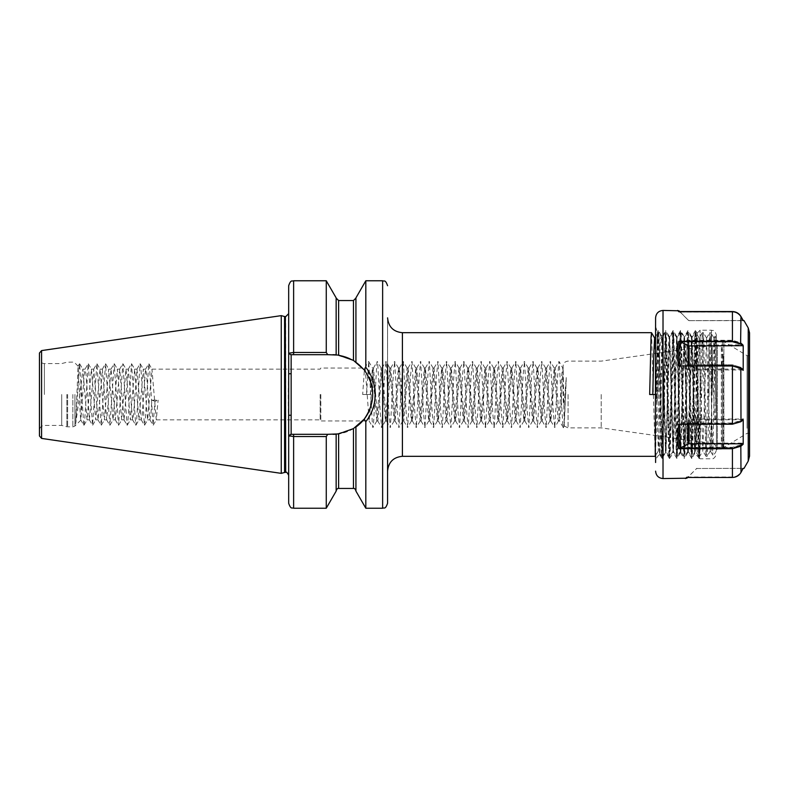 <?xml version="1.0" encoding="UTF-8"?>
<svg xmlns="http://www.w3.org/2000/svg" width="789" height="789" viewBox="0 0 789 789"><rect width="100%" height="100%" fill="white"/><g stroke="black" fill="none" stroke-linecap="round" stroke-linejoin="round"><path stroke-width="0.59" stroke-dasharray="3.94 2.96" d="M565.664 394.5L564.214 426.03L563.119 366.066L563.149 394.5C562.981 398.721 563.257 402.252 563.977 405.112L566.255 377.576L565.664 394.5M336.153 297.897L336.153 354.823L336.153 298.074L336.153 354.823L353.452 360.386L364.193 369.844C369.794 377.063 372.645 385.279 372.743 394.5A39.805 39.805 0 0 0 332.938 354.695L290.145 354.695L332.938 354.695L290.707 354.695L288.675 353.225M716.422 394.5L716.422 340.108L716.422 394.5M601.188 394.5L601.188 427.875L601.188 394.5M362.674 394.5L370.268 394.5L362.674 394.5L364.41 369.341L364.843 368.049L365.268 369.341L369.163 420.951L373.493 368.049L377.823 420.951L382.142 368.049L386.472 420.951L390.802 368.049L395.131 420.951L399.451 368.049L403.781 420.951L408.11 368.049L412.43 420.951L416.76 368.049L421.089 420.951L425.419 368.049L429.739 420.951L434.068 368.049L438.398 420.951L442.718 368.049L447.047 420.951L451.377 368.049L455.707 420.951L460.026 368.049L464.356 420.951L468.686 368.049L473.005 420.951L477.335 368.049L481.665 420.951L485.994 368.049L490.314 420.951L494.644 368.049L498.973 420.951L503.303 368.049L507.623 420.951L511.953 368.049L516.282 420.951L520.602 368.049L524.932 420.951L529.261 368.049L533.591 420.951L537.911 368.049L542.24 420.951L546.57 368.049L550.89 420.951L555.219 368.049L559.549 420.951L560.841 410.053L563.119 368.049L563.119 380.485M370.268 394.5L372.438 368.049L376.757 420.951L381.087 368.049L385.417 420.951L389.736 368.049L394.066 420.951L398.396 368.049L402.725 420.951L407.045 368.049L411.375 420.951L415.704 368.049L420.024 420.951L424.354 368.049L428.683 420.951L433.013 368.049L437.333 420.951L441.662 368.049L445.992 420.951L450.312 368.049L454.642 420.951L458.971 368.049L463.301 420.951L467.621 368.049L471.95 420.951L476.28 368.049L480.609 420.951L484.929 368.049L489.259 420.951L493.589 368.049L497.908 420.951L502.238 368.049L506.568 420.951L510.897 368.049L515.217 420.951L519.547 368.049L523.876 420.951L528.196 368.049L532.526 420.951L536.855 368.049L541.185 420.951L545.505 368.049L549.834 420.951L554.164 368.049L558.06 419.659L558.484 420.951L558.918 419.659L560.654 394.5C561.472 375.653 562.301 367.053 563.119 368.7L559.125 361.559L562.912 425.912L563.238 427.441L564.273 426.011M320.817 394.5L320.817 420.951L320.817 394.5M320.176 394.5L320.176 419.847L320.176 394.5M39.45 435.962L39.45 353.038M79.521 394.5C80.034 413.475 80.567 421.661 81.109 419.038L81.109 384.499L75.675 423.861L78.081 366.224L79.521 394.5M75.675 423.861L79.581 363.719L83.802 425.192L80.813 420.034L84.226 373.996L84.965 369.262L88.23 363.719L92.56 425.281L96.889 363.719L101.209 425.281L105.539 363.719L109.868 425.281L114.198 363.719L118.518 425.281L122.847 363.719L127.068 425.192L128.035 419.403L131.497 363.719L135.728 425.192L136.694 419.403L140.047 363.808L141.024 369.597L144.377 425.192L145.344 419.403L148.707 363.808L149.673 369.597L153.036 425.192L154.989 401.354L158.125 400.141L151.843 400.141L150.857 415.004L149.871 419.738L146.537 373.996L145.541 369.262L142.207 415.004L141.211 419.738L137.01 369.153L133.548 415.004L132.562 419.738L128.36 369.153L124.031 419.847L119.711 369.153L115.381 419.847L111.052 369.153L106.722 419.847L102.402 369.153L98.073 419.847L93.743 369.153L89.413 419.847L85.962 373.996L84.965 369.262M61.7 394.5L61.7 425.409L61.7 394.5M387.577 503.293L387.577 364.202M714.104 394.5L715.199 336.035L715.781 419.117C715.229 424.512 714.666 416.878 714.587 414.886L711.057 333.007L709.962 350.789L709.005 394.5L709.005 343.629L709.696 332.721L712.792 455.243L714.104 394.5M651.556 332.721L655.225 456.308M655.6 394.5L656.872 350.789L657.76 332.721L658.263 337.396L661.507 456.308L665.216 332.692L668.924 456.308L672.632 332.692L676.341 456.308L680.049 332.692L683.757 456.308L687.466 332.692L691.174 456.308L694.882 332.692L698.59 456.308L702.299 332.692L706.007 456.308L709.005 343.629M655.6 453.251L658.933 332.692L662.642 456.308L666.35 332.692L670.058 456.308L673.767 332.692L677.475 456.308L681.183 332.692L684.891 456.308L688.6 332.692L692.308 456.308L696.016 332.692L699.725 456.308L703.443 332.692L706.688 451.604L707.181 456.279L708.078 438.211L709.005 394.5M327.534 354.695L326.261 352.111L288.675 352.663L288.281 394.5L288.675 475.343L288.675 415.251L288.675 436.337L326.261 436.889L327.534 434.305L293.626 434.305L327.534 434.305M281.259 473.361L281.259 315.639M81.109 384.499L82.845 369.262L87.046 419.847L91.376 369.153L95.696 419.847L100.025 369.153L104.355 419.847L108.675 369.153L113.005 419.847L117.334 369.153L121.664 419.847L125.984 369.153L130.313 419.847L134.643 369.153L138.972 419.847L143.292 369.153L147.622 419.847L151.952 369.153L156.271 419.847L158.125 400.141M293.626 508.234L293.626 434.305L290.145 434.305L332.938 434.305A39.805 39.805 0 0 0 372.743 394.5C372.635 403.751 369.785 411.976 364.193 419.156L365.82 421.661C371.944 413.821 375.081 404.757 375.219 394.5L367.368 369.42M364.193 369.844L365.82 367.339L365.82 280.766M288.675 503.293L288.675 436.337L290.145 434.305L288.675 436.337M288.675 352.663L290.145 354.695L288.675 352.663L288.675 285.707M326.261 352.111L326.261 280.766M355.928 362.003L355.928 297.897M355.928 491.103L355.928 426.997L355.928 490.926L355.928 426.997L353.452 428.614L336.153 434.177L336.153 491.103M364.193 419.156L355.928 426.997M365.82 508.234L365.82 421.661M288.675 373.749L288.675 313.657L288.675 373.749L291.151 373.749L291.151 354.695M326.261 508.234L326.261 436.889M387.577 394.5L387.577 317.849L387.577 394.5M563.119 388.898L563.119 371.895M151.843 400.141L154.989 401.354M83.802 425.192L84.768 419.403L88.131 363.808M336.834 434.118A39.805 39.805 0 0 0 355.711 427.145M368.759 411.858A39.805 39.805 0 0 0 332.938 354.695M291.151 434.305L291.151 373.749M288.675 415.251L291.151 415.251M288.675 435.775L290.707 434.305M563.119 427.115C564.174 432.697 565.2 400.043 566.255 377.576M366.471 394.5L368.739 361.559L372.526 425.912L372.862 427.441L373.394 425.912L374.913 399.658M375.189 392.971L376.856 363.088L377.191 361.559L377.724 363.088L380.318 413.919L381.718 427.441L384.647 375.081L386.048 361.559L388.977 413.919L390.368 427.441L393.297 375.081L394.697 361.559L397.626 413.919L399.027 427.441L401.956 375.081L403.357 361.559L406.276 413.919L407.676 427.441L410.605 375.081L412.006 361.559L414.935 413.919L416.336 427.441L419.265 375.081L420.665 361.559L423.585 413.919L424.985 427.441L427.914 375.081L429.315 361.559L432.244 413.919L433.644 427.441L436.564 375.081L437.964 361.559L440.893 413.919L442.294 427.441L445.223 375.081L446.623 361.559L449.552 413.919L450.953 427.441L453.872 375.081L455.273 361.559L458.202 413.919L459.602 427.441L462.532 375.081L463.932 361.559L466.851 413.919L468.252 427.441L471.181 375.081L472.581 361.559L475.511 413.919L476.911 427.441L479.84 375.081L481.241 361.559L484.16 413.919L485.56 427.441L488.49 375.081L489.89 361.559L492.819 413.919L494.22 427.441L497.139 375.081L498.54 361.559L501.469 413.919L502.869 427.441L505.798 375.081L507.199 361.559L510.128 413.919L511.528 427.441L514.448 375.081L515.848 361.559L518.777 413.919L520.178 427.441L523.107 375.081L524.507 361.559L527.437 413.919L528.827 427.441L531.756 375.081L533.157 361.559L536.086 413.919L537.487 427.441L540.416 375.081L541.816 361.559L544.735 413.919L546.136 427.441L549.065 375.081L550.466 361.559L553.395 413.919L554.795 427.441L557.724 375.081L559.125 361.559M655.945 394.5L649.663 394.5M654.614 338.165L658.322 450.835L662.07 338.126L665.738 450.835L669.486 338.126L673.165 450.835L676.913 338.126L680.582 450.835L684.29 338.165L687.998 450.835L691.706 338.165L695.415 450.835L699.123 338.165L702.831 450.835L706.54 338.165L710.248 450.835L713.956 338.165L716.146 408.83M716.422 351.894L716.422 450.095L716.422 351.894M723.257 358.285L721.56 352.762L721.363 346.006L721.363 438.398L721.56 442.363L723.178 446.278L721.363 449.089L721.363 372.457C721.008 366.905 721.619 362.151 723.178 358.206L722.349 372.941L722.349 448.103L722.349 372.941L721.363 372.457M716.422 450.095L717.408 449.109L717.408 346.006L717.408 449.109L721.363 449.089A0.986 0.986 0 0 0 722.349 448.103L723.345 447.541L722.349 439.187L722.349 342.456L722.349 439.187A0.986 0.779 180 0 0 721.363 438.398M747.075 428.259L747.075 355.661L747.075 428.259M721.363 349.665A0.986 0.917 180 0 0 722.349 348.738L723.345 358.167L723.345 447.541L723.858 447.393L723.858 341.607L723.858 447.393L747.075 433.339L749.55 433.339L749.55 355.661L749.55 433.339M716.422 446.071L716.422 335.157L716.422 446.071M700.099 450.371L700.099 330.216L700.099 450.371M659.279 446.899L658.075 363.256C657.701 332.741 657.355 324.95 657.04 339.891L657.365 332.159L655.6 326.508L655.6 462.492C655.679 459.159 657.05 456.486 659.703 454.464L659.279 446.899C659.693 461.437 660.137 453.922 660.6 424.383L662.553 335.986L666.005 452.57L669.713 336.43L673.421 452.57L677.13 336.43L680.838 452.57L684.546 336.43L688.255 452.57L692.012 336.4L693.245 365.751L694.705 453.389L698.176 456.861L696.717 447.432L693.916 397.232M657.04 339.891L656.418 398.297C656.418 400.526 656.655 401.542 657.148 401.345L660.314 342.742L661.271 335.493L662.257 348.817L665.482 452.6C666.508 455.845 667.553 369.508 668.579 344.004L669.19 336.4L669.506 338.471L672.899 452.6L676.607 336.4L680.315 452.6L684.024 336.4L687.732 452.6L691.44 336.4L693.916 424.009M655.6 327.889L655.6 317.849M749.55 456.131L749.55 332.869M694.31 445.331C694.714 460.48 695.109 453.113 695.494 423.21L696.657 341.617C697.062 325.896 697.456 333.55 697.851 364.577L699.182 458.508L699.853 447.146L698.176 456.861M699.015 449.424C699.301 461.634 699.577 460.875 699.853 447.146M655.6 326.508L655.6 453.586M679.714 311.931L732.419 311.931C736.098 312.059 738.899 313.706 740.822 316.862L742.982 320.659L689.132 320.659A0.986 0.986 0 0 1 688.432 320.364L680.108 312.04L678.836 311.754C677.248 310.067 677.228 309.998 678.806 311.547L679.763 311.547M742.686 468.508L740.585 472.216C738.721 475.274 735.999 476.872 732.419 477L688.146 477L696.352 468.804A0.986 0.986 0 0 1 697.052 468.508L743.189 468.341L740.989 472.226C739.017 475.442 736.167 477.118 732.419 477.246L686.755 477.246C685.158 478.933 685.148 479.002 686.716 477.453L687.683 477.453M740.585 444.937L732.419 447.304L688.146 447.304L697.052 443.102L742.686 443.102L740.585 444.937L740.989 445.252L743.218 443.319L743.189 418.624L740.989 420.547L732.419 423.012L686.755 423.012C685.158 432.066 685.148 440.321 686.716 447.767L732.419 447.767L740.989 445.252L740.812 472.128L743.189 468.341M740.585 367.23L732.419 364.804L688.146 364.804L696.352 368.946A0.986 0.503 0 0 0 697.052 369.094L742.686 369.094L740.585 367.23L743.218 369.301L743.189 344.783L740.989 342.82L732.419 340.276L686.755 340.276C685.158 347.633 685.148 355.819 686.716 364.814L732.419 364.814L740.989 367.319L740.812 420.912L743.189 418.624M665.482 446.278L665.521 452.57L662.099 458.508L665.729 330.492L669.437 458.508L673.145 330.492L676.854 458.508L680.562 330.492L684.27 458.508L687.406 338.846L687.978 330.492L688.333 332.751L691.766 458.508L695.474 330.492L699.182 458.508M696.657 341.617L697.081 333.274L695.474 330.492M655.6 455.697L655.6 336.469L657.76 332.721L658.933 332.692M722.349 448.103L723.257 446.308M656.418 398.297L657.73 338.846L658.312 330.492L658.657 332.751L662.099 458.508M742.982 369.962L689.132 369.962L679.714 365.642M743.218 419.709L689.132 419.906L689.132 424.196M688.432 424.196L688.432 420.054L680.108 424.255M688.432 420.054A0.986 0.503 180 0 1 689.132 419.906M742.696 419.906L740.585 421.78L732.419 424.196L680.236 424.196M678.806 424.196L680.118 424.196M743.218 320.492L689.132 320.659M688.432 320.364L679.99 311.754M688.432 320.196A0.986 0.986 180 0 0 689.132 320.492M742.696 320.492L740.585 316.784C738.721 313.716 735.999 312.119 732.419 311.99L680.236 311.99M678.806 311.547L680.118 311.882M697.052 443.102L697.052 419.038L742.962 419.038M743.218 443.319L742.686 443.102M688.146 447.304L688.018 447.373C686.46 440.124 686.46 432.096 688.018 423.308L696.352 419.186L696.352 443.25M697.052 419.038L696.352 419.186M688.018 423.308L732.419 423.348L740.812 420.912M686.755 423.012L687.673 423.348M688.038 447.422L686.716 447.767M688.146 364.804L688.018 364.745C686.46 355.987 686.46 348.018 688.018 340.848L696.352 345.049L696.352 368.946M697.052 369.094L697.052 345.197L743.189 344.783M743.218 369.301L742.686 369.094M686.755 340.276L687.673 340.799L732.419 340.799L740.812 343.284L742.962 345.197M697.052 345.197A0.986 0.503 180 0 1 696.352 345.049M688.038 364.814L686.716 364.814M688.018 477.128C686.46 478.627 686.46 478.578 688.018 476.96L696.352 468.804M697.052 468.508L742.962 468.341M686.755 477.246L732.419 477.049C736.098 476.921 738.889 475.284 740.812 472.128M697.052 468.341A0.986 0.986 180 0 0 696.352 468.636M568.07 394.5L568.07 427.875L568.07 394.5M712.161 394.5L712.161 345.523L712.161 394.5M44.391 394.5L44.391 363.591L44.391 394.5M74.935 394.5L74.935 426.021L74.935 394.5M72.835 394.5L72.835 426.888L72.835 394.5M67.627 394.5L67.627 426.888L67.627 394.5M66.858 394.5L66.858 426.79L66.858 394.5M402.41 456.308L402.41 332.692M382.635 508.234L382.635 280.766M285.707 472.374L285.707 316.626M285.342 472.374L285.342 316.626M284.573 472.473L284.573 316.527M41.57 438.408L41.57 350.592M293.626 354.695L293.626 280.766M338.619 355.099L338.619 300.55M353.452 360.386L353.452 300.55M338.619 488.45L338.619 433.901M353.452 488.45L353.452 428.614M711.471 450.371L711.471 330.216L711.471 450.371M663.016 478.568L663.016 310.432M748.228 461.082L748.228 327.918M732.419 311.99L732.419 340.799M740.812 343.284L740.585 316.784M732.419 364.804L732.419 423.348M732.419 447.304L732.419 477.049M665.482 452.6L666.044 452.6M689.132 365.642L689.132 369.962M688.432 369.814L688.432 365.642M564.214 426.03L568.07 427.875L601.188 427.875L712.161 443.477C714.795 444.049 716.215 445.686 716.422 448.369M716.422 340.631C716.215 343.314 714.795 344.951 712.161 345.523L601.188 361.125L568.07 361.125C565.062 361.411 563.415 363.058 563.119 366.066M558.484 420.951L559.549 420.951M156.271 419.847L320.176 419.847L320.817 420.951L369.163 420.951M151.952 369.153L320.176 369.153L320.817 368.049L364.843 368.049M376.757 420.951L377.823 420.951M385.417 420.951L386.472 420.951M394.066 420.951L395.131 420.951M402.725 420.951L403.781 420.951M411.375 420.951L412.43 420.951M420.024 420.951L421.089 420.951M428.683 420.951L429.739 420.951M437.333 420.951L438.398 420.951M445.992 420.951L447.047 420.951M454.642 420.951L455.707 420.951M463.301 420.951L464.356 420.951M471.95 420.951L473.005 420.951M480.609 420.951L481.665 420.951M489.259 420.951L490.314 420.951M497.908 420.951L498.973 420.951M506.568 420.951L507.623 420.951M515.217 420.951L516.282 420.951M523.876 420.951L524.932 420.951M532.526 420.951L533.591 420.951M541.185 420.951L542.24 420.951M549.834 420.951L550.89 420.951M372.438 368.049L373.493 368.049M381.087 368.049L382.142 368.049M389.736 368.049L390.802 368.049M398.396 368.049L399.451 368.049M407.045 368.049L408.11 368.049M415.704 368.049L416.76 368.049M424.354 368.049L425.419 368.049M433.013 368.049L434.068 368.049M441.662 368.049L442.718 368.049M450.312 368.049L451.377 368.049M458.971 368.049L460.026 368.049M467.621 368.049L468.686 368.049M476.28 368.049L477.335 368.049M484.929 368.049L485.994 368.049M493.589 368.049L494.644 368.049M502.238 368.049L503.303 368.049M510.897 368.049L511.953 368.049M519.547 368.049L520.602 368.049M528.196 368.049L529.261 368.049M536.855 368.049L537.911 368.049M545.505 368.049L546.57 368.049M554.164 368.049L555.219 368.049M78.15 366.195L74.935 362.979L72.835 362.112L66.858 362.21L61.7 363.591L44.391 363.591C41.393 363.305 39.746 361.648 39.45 358.65M80.892 420.064L74.935 426.021L72.835 426.888L66.858 426.79L61.7 425.409L44.391 425.409C41.393 425.695 39.746 427.352 39.45 430.35M713.956 338.165L715.179 336.035L716.422 340.108M710.248 450.835L712.792 455.243C715.13 453.764 716.333 451.643 716.422 448.892M665.216 332.692L666.35 332.692M672.632 332.692L673.767 332.692M680.049 332.692L681.183 332.692L684.369 338.165M687.466 332.692L688.6 332.692M691.706 338.165L694.853 332.721L696.016 332.692M702.299 332.692L703.443 332.692M661.507 456.308L662.642 456.308L665.817 450.835M668.924 456.308L670.058 456.308M673.165 450.835L676.301 456.279L677.475 456.308M683.757 456.308L684.891 456.308M687.998 450.835L691.144 456.279L692.308 456.308M698.59 456.308L699.725 456.308L702.91 450.835M706.007 456.308L707.151 456.308M87.046 419.847L89.413 419.847M95.696 419.847L98.073 419.847M104.355 419.847L106.722 419.847M113.005 419.847L115.381 419.847M121.664 419.847L124.031 419.847M130.313 419.847L132.69 419.847M138.972 419.847L141.339 419.847M147.622 419.847L149.999 419.847M143.292 369.153L145.669 369.153M82.717 369.153L85.094 369.153M91.376 369.153L93.743 369.153M100.025 369.153L102.402 369.153M108.675 369.153L111.052 369.153M117.334 369.153L119.711 369.153M125.984 369.153L128.36 369.153M134.643 369.153L137.01 369.153M709.696 332.721L711.017 332.968M78.081 366.224L79.472 363.808M89.295 419.738L92.451 425.192M93.615 369.262L96.781 363.808M97.944 419.738L101.11 425.192M102.274 369.262L105.44 363.808M106.604 419.738L109.76 425.192M110.924 369.262L114.089 363.808M115.253 419.738L118.419 425.192M119.583 369.262L122.749 363.808M123.903 419.738L127.068 425.192M128.232 369.262L131.398 363.808M132.562 419.738L135.728 425.192M136.892 369.262L140.047 363.808M141.211 419.738L144.377 425.192M145.541 369.262L148.707 363.808M149.871 419.738L153.036 425.192M79.679 363.808L82.845 369.262M84.009 425.192L87.175 419.738M88.338 363.808L91.494 369.262M92.658 425.192L95.824 419.738M96.988 363.808L100.154 369.262M101.317 425.192L104.483 419.738M105.647 363.808L108.803 369.262M109.967 425.192L113.133 419.738M114.297 363.808L117.462 369.262M118.626 425.192L121.782 419.738M122.946 363.808L126.112 369.262M127.276 425.192L130.441 419.738M131.605 363.808L134.771 369.262M135.935 425.192L139.091 419.738M140.255 363.808L143.42 369.262M144.584 425.192L147.75 419.738M148.914 363.808L152.07 369.262M153.234 425.192L156.4 419.738M563.238 427.441L559.421 420.843M555.091 368.157L558.918 361.559M550.771 420.843L554.588 427.441M546.442 368.157L550.258 361.559M542.112 420.843L545.939 427.441M537.782 368.157L541.609 361.559M533.463 420.843L537.279 427.441M529.133 368.157L532.95 361.559M524.803 420.843L528.63 427.441M520.474 368.157L524.3 361.559M516.154 420.843L519.971 427.441M511.824 368.157L515.651 361.559M507.495 420.843L511.321 427.441M503.175 368.157L506.992 361.559M498.845 420.843L502.662 427.441M494.516 368.157L498.342 361.559M490.186 420.843L494.013 427.441M485.866 368.157L489.683 361.559M481.537 420.843L485.363 427.441M477.207 368.157L481.034 361.559M472.887 420.843L476.704 427.441M468.558 368.157L472.374 361.559M464.228 420.843L468.055 427.441M459.898 368.157L463.725 361.559M455.578 420.843L459.395 427.441M451.249 368.157L455.075 361.559M446.919 420.843L450.746 427.441M442.599 368.157L446.416 361.559M438.27 420.843L442.087 427.441M433.94 368.157L437.767 361.559M429.611 420.843L433.437 427.441M425.291 368.157L429.108 361.559M420.961 420.843L424.788 427.441M416.631 368.157L420.458 361.559M412.312 420.843L416.128 427.441M407.982 368.157L411.799 361.559M403.652 420.843L407.479 427.441M399.323 368.157L403.149 361.559M395.003 420.843L398.82 427.441M390.673 368.157L394.49 361.559M386.344 420.843L390.17 427.441M382.014 368.157L385.841 361.559M377.694 420.843L381.511 427.441M373.365 368.157L377.191 361.559M369.035 420.843L372.862 427.441M364.715 368.157L368.532 361.559M376.886 420.843L373.069 427.441M381.215 368.157L377.389 361.559M385.545 420.843L381.718 427.441M389.865 368.157L386.048 361.559M394.194 420.843L390.368 427.441M398.524 368.157L394.697 361.559M402.844 420.843L399.027 427.441M407.173 368.157L403.357 361.559M411.503 420.843L407.676 427.441M415.833 368.157L412.006 361.559M420.152 420.843L416.336 427.441M424.482 368.157L420.665 361.559M428.812 420.843L424.985 427.441M433.141 368.157L429.315 361.559M437.461 420.843L433.644 427.441M441.791 368.157L437.964 361.559M446.12 420.843L442.294 427.441M450.44 368.157L446.623 361.559M454.77 420.843L450.953 427.441M459.099 368.157L455.273 361.559M463.429 420.843L459.602 427.441M467.749 368.157L463.932 361.559M472.078 420.843L468.252 427.441M476.408 368.157L472.581 361.559M480.728 420.843L476.911 427.441M485.057 368.157L481.241 361.559M489.387 420.843L485.56 427.441M493.717 368.157L489.89 361.559M498.037 420.843L494.22 427.441M502.366 368.157L498.54 361.559M506.696 420.843L502.869 427.441M511.016 368.157L507.199 361.559M515.345 420.843L511.528 427.441M519.675 368.157L515.848 361.559M524.004 420.843L520.178 427.441M528.324 368.157L524.507 361.559M532.654 420.843L528.827 427.441M536.984 368.157L533.157 361.559M541.303 420.843L537.487 427.441M545.633 368.157L541.816 361.559M549.963 420.843L546.136 427.441M554.292 368.157L550.466 361.559M558.612 420.843L554.795 427.441M368.739 361.559L372.556 368.157M658.401 450.835L655.264 456.279M662.109 338.165L658.973 332.721M669.526 338.165L666.389 332.721M673.244 450.835L670.098 456.279M676.952 338.165L673.806 332.721M680.66 450.835L677.514 456.279M688.077 450.835L684.931 456.279M691.785 338.165L688.639 332.721M695.494 450.835L692.347 456.279M699.202 338.165L696.056 332.721M706.619 338.165L703.472 332.721M710.327 450.835L707.181 456.279M714.035 338.165L711.057 333.007M705.977 456.279L702.831 450.835M702.269 332.721L699.123 338.165M698.561 456.279L695.415 450.835M687.426 332.721L684.29 338.165M683.718 456.279L680.582 450.835M680.01 332.721L676.873 338.165M672.593 332.721L669.457 338.165M668.885 456.279L665.738 450.835M665.176 332.721L662.03 338.165M661.468 456.279L658.322 450.835M706.54 338.165L709.666 332.751M722.349 345.02L721.363 346.006L717.408 346.006L716.422 345.02M699.399 458.084L700.099 458.784L711.471 458.784C713.059 459.316 714.686 457.945 716.343 454.691L716.422 453.843M669.516 458.508L673.461 452.6M680.315 452.6L684.27 458.508M687.732 452.6L688.304 452.6M669.19 336.4L669.753 336.4M676.607 336.4L677.169 336.4M684.024 336.4L684.596 336.4M691.44 336.4L692.012 336.4M662.592 335.966L661.212 335.424M697.052 333.264L700.099 330.216L711.471 330.216C713.108 331.272 714.065 328.342 716.422 335.157M722.349 342.456L723.858 341.607L747.075 355.661L749.55 355.661M722.418 448.182L721.373 449.109M661.271 335.493L658.381 330.492M669.23 336.43L665.808 330.492M676.646 336.43L673.224 330.492M680.355 452.57L676.932 458.508M684.073 336.43L680.641 330.492M687.781 452.57L684.349 458.508M691.489 336.43L688.057 330.492M694.724 453.379L691.766 458.508M662.553 335.986L665.729 330.492M659.673 454.454L662.02 458.508M657.345 332.159L658.312 330.492M669.437 458.508L666.005 452.57M673.145 330.492L669.713 336.43M676.854 458.508L673.421 452.57M680.562 330.492L677.13 336.43M687.978 330.492L684.546 336.43M691.687 458.508L688.255 452.57M695.395 330.492L691.963 336.43M699.103 458.508L698.078 456.723"/><path stroke-width="1.18" d="M293.626 280.766C292.157 281.712 291.033 278.951 288.675 285.707L288.675 353.225L293.626 352.466L293.626 280.766L326.261 280.766L326.261 352.466L327.741 354.695L338.619 355.099L353.452 360.386L364.193 369.844L365.82 367.339C371.964 375.219 375.091 384.273 375.219 394.5C375.081 404.757 371.944 413.821 365.82 421.661L365.82 508.234L382.635 508.234C384.095 507.288 385.229 510.049 387.577 503.293L387.577 364.202M655.6 394.5L649.663 394.5L651.053 337.396L651.517 332.692L654.692 338.165M365.82 421.661L364.193 419.156L353.452 428.614L338.619 433.901L327.741 434.305L326.261 436.534L293.626 436.534L288.675 435.775L288.675 353.225L290.707 354.695L293.626 354.695L293.626 352.466L326.261 352.466M284.573 316.527L285.342 316.626L285.342 472.374L284.573 472.473L284.573 316.527L281.259 315.639L281.259 473.361L41.57 438.408L39.45 435.962L39.45 353.038L41.57 350.592L41.57 438.408M367.368 369.42L365.82 367.339L365.82 280.766L382.635 280.766L382.635 508.234M291.151 354.695L291.151 434.305L288.675 435.775L288.675 503.293C291.033 510.049 292.157 507.288 293.626 508.234L326.261 508.234L326.261 436.534M332.938 354.695L336.153 354.823L336.153 297.897L326.261 280.766M355.928 426.997L355.928 491.103L365.82 508.234M336.834 434.118A39.805 39.805 0 0 1 332.938 434.305L336.153 434.177L336.153 491.103L326.261 508.234M365.82 280.766L355.928 297.897L355.928 362.003M651.517 332.692L402.41 332.692L402.41 456.308L655.225 456.308L655.6 453.251M327.741 354.695L293.626 354.695M290.707 434.305L327.741 434.305M291.151 434.305L293.626 434.305L293.626 508.234M355.711 427.145A39.805 39.805 0 0 0 368.759 411.858M364.193 419.156C375.515 402.765 375.515 386.324 364.193 369.844M288.675 415.251L291.151 415.251M288.675 373.749L291.151 373.749M374.913 399.658L375.189 392.971M652.799 394.5L653.726 354.636L654.614 338.165L655.6 336.469L655.6 327.889M686.854 478.213L663.016 478.568L663.016 310.432C658.509 310.876 656.034 313.351 655.6 317.849L655.264 456.279M748.228 461.082L748.228 327.918L749.55 332.869L749.55 456.131L748.228 461.082L743.978 468.429M655.6 453.586L655.6 462.492M686.755 477.246C685.158 478.933 685.148 479.002 686.716 477.453L732.419 477.453C736.167 477.325 739.017 475.659 740.989 472.443L743.189 468.341M732.419 477.453L732.419 448.724L678.836 448.724C677.248 441.367 677.228 433.191 678.806 424.196L732.419 424.196L740.989 421.701L743.218 419.709L743.189 444.207L740.989 446.17L732.419 448.724L740.822 445.716L742.982 443.803L689.132 443.803A0.986 0.503 0 0 0 688.432 443.951L679.714 448.211L732.419 448.211M732.419 424.196L732.419 365.978L678.836 365.978C677.248 356.934 677.228 348.689 678.806 341.243L732.419 341.243L740.989 343.757L743.218 345.7L743.189 370.366L740.989 368.443L732.419 365.978L740.822 368.078L743.189 370.366M679.763 311.547L732.419 311.547C736.176 311.675 739.027 313.351 740.989 316.557L743.218 320.492L740.989 316.774C739.017 313.558 736.167 311.882 732.419 311.754L678.836 311.754C677.248 310.067 677.228 309.998 678.806 311.547M678.944 310.787L663.016 310.432M742.696 320.492L743.189 320.659M743.218 345.7L689.132 345.898L689.132 365.642M688.432 365.642L688.432 345.75L680.108 341.627C678.55 348.876 678.55 356.904 680.108 365.692M678.836 365.978L732.419 365.642M688.432 345.75L689.132 345.898M742.696 345.898L740.585 344.063L732.419 341.686L680.236 341.686M678.806 341.243L680.118 341.578M680.118 424.196L680.108 424.255C678.55 433.013 678.55 440.982 680.108 448.152M678.836 448.724L679.714 448.211M680.108 311.872C678.55 310.373 678.55 310.422 680.108 312.04C678.55 310.422 678.55 310.373 680.108 311.872M688.018 477.128C686.46 478.627 686.46 478.578 688.018 476.96M285.342 316.626L285.707 472.374C286.19 471.526 287.186 472.512 288.675 475.343M336.153 298.074L338.619 300.55L338.619 355.099M338.619 300.55L353.452 300.55L353.452 360.386M338.619 433.901L338.619 488.45C337.682 488.154 336.854 488.973 336.153 490.926M353.452 428.614L353.452 488.45C354.379 488.135 355.208 488.963 355.928 490.926M740.822 445.716L740.989 472.443M732.419 341.686L732.419 311.754M740.989 316.774L740.585 344.063M740.822 368.078L740.989 421.701M689.132 424.196L689.132 443.803M688.432 443.951L688.432 424.196M402.41 456.308C393.405 457.186 388.454 462.137 387.577 471.151M382.635 280.766C384.095 281.712 385.229 278.951 387.577 285.707M41.57 350.592L281.259 315.639M353.452 300.55L355.928 298.074M338.619 488.45L353.452 488.45M284.573 472.473L281.259 473.361M285.707 316.626L288.675 313.657M402.41 332.692C393.405 331.814 388.454 326.863 387.577 317.849M748.228 327.918L743.978 320.571M663.016 478.568C658.509 478.124 656.034 475.649 655.6 471.151"/></g></svg>
